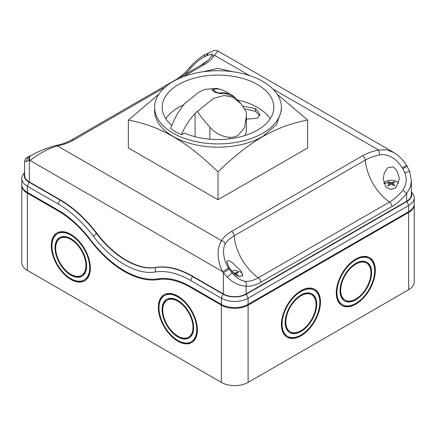 <?xml version="1.0" encoding="UTF-8"?>
<svg xmlns="http://www.w3.org/2000/svg" width="436" height="436" viewBox="0 0 436 436"><rect width="100%" height="100%" fill="white"/><g stroke="black" fill="none" stroke-linecap="round" stroke-linejoin="round"><path stroke-width="0.65" d="M21.811 185.033A18.922 10.922 -0 0 0 21.8 185.42A18.922 10.922 -0 0 0 27.343 193.143L58.113 210.91L58.778 210.528M191.24 286.997L190.57 287.384L221.346 305.151A18.922 10.922 -0 0 0 248.106 305.151L408.657 212.457A18.922 10.922 -0 0 0 414.2 204.729A18.922 10.922 -0 0 0 414.189 204.348M21.8 185.42L21.8 262.668A18.922 10.922 -0 0 0 27.343 270.391L221.346 382.399A18.922 10.922 -0 0 0 248.106 382.399L408.657 289.706A18.922 10.922 -0 0 0 414.2 281.978L414.2 204.729M90.917 240.296L90.508 240.536A85.145 49.159 -120 0 0 58.113 210.91M190.57 287.384A85.145 49.159 -120 0 0 158.175 279.601A88.933 51.344 -120 0 1 90.508 240.536M51.29 245.593A27.626 15.952 -120 0 0 63.351 273.399A27.626 15.952 -120 0 0 84.639 280.8A27.626 15.952 -120 0 0 90.361 268.151A27.626 15.952 -120 0 0 78.3 240.35A27.626 15.952 -120 0 0 57.012 232.949A27.626 15.952 -120 0 0 51.29 245.593M158.328 307.391A27.626 15.952 -120 0 0 170.383 335.191A27.626 15.952 -120 0 0 191.677 342.592A27.626 15.952 -120 0 0 197.394 329.948A27.626 15.952 -120 0 0 185.338 302.148A27.626 15.952 -120 0 0 164.05 294.747A27.626 15.952 -120 0 0 158.328 307.391M336.276 292.872A27.626 15.952 120 0 0 341.998 305.516A27.626 15.952 120 0 0 363.286 298.115A27.626 15.952 120 0 0 375.342 270.315A27.626 15.952 120 0 0 369.619 257.665A27.626 15.952 120 0 0 348.331 265.072A27.626 15.952 120 0 0 336.276 292.872M281.416 324.542A27.626 15.952 120 0 0 287.139 337.186A27.626 15.952 120 0 0 308.426 329.785A27.626 15.952 120 0 0 320.487 301.985A27.626 15.952 120 0 0 314.765 289.341A27.626 15.952 120 0 0 293.477 296.742A27.626 15.952 120 0 0 281.416 324.542M24.639 172.596L23.746 173.642A18.922 10.922 -0 0 0 21.8 178.466L21.8 184.646A18.922 10.922 180 0 0 27.343 192.374L58.113 210.141A85.145 49.159 -120 0 1 90.508 239.762A88.933 51.344 -120 0 0 158.175 278.833A85.145 49.159 -120 0 1 190.57 286.61L221.346 304.377L221.346 298.197A18.922 10.922 -0 0 0 248.106 298.197L408.657 205.503A18.922 10.922 -0 0 0 414.2 197.78A18.922 10.922 -0 0 0 412.254 192.952L411.361 191.911M414.2 197.78L414.2 203.961A18.922 10.922 180 0 1 408.657 211.683L248.106 304.377A18.922 10.922 180 0 1 221.346 304.377M57.35 232.764A27.626 15.952 -120 0 0 51.96 245.212A27.626 15.952 -120 0 0 51.966 245.599M71.155 278.844A27.626 15.952 -120 0 0 84.971 280.599M164.388 294.562A27.626 15.952 -120 0 0 158.998 307.004A27.626 15.952 -120 0 0 158.998 307.396M178.193 340.641A27.626 15.952 -120 0 0 192.004 342.396M341.666 305.314A27.626 15.952 120 0 0 355.476 303.565M374.671 270.32A27.626 15.952 120 0 0 374.677 269.928A27.626 15.952 120 0 0 369.281 257.48M286.812 336.99A27.626 15.952 120 0 0 300.622 335.235M319.817 301.99A27.626 15.952 120 0 0 319.817 301.598A27.626 15.952 120 0 0 314.427 289.155M21.8 178.466A18.922 10.922 -0 0 0 27.343 186.194L58.113 203.961C70.845 211.389 82.606 222.142 93.391 236.214C111.73 260.663 136.948 275.23 155.298 271.96C166.067 270.336 177.823 273.159 190.57 280.435L221.346 298.197L223.019 294.142A16.557 9.559 -0 0 0 246.433 294.142L406.984 201.448A16.557 9.559 0 0 0 411.361 192.423M84.164 279.977A26.678 15.402 -120 0 0 89.691 267.764A26.678 15.402 -120 0 0 78.044 240.917A26.678 15.402 -120 0 0 57.487 233.767A26.678 15.402 -120 0 0 51.96 245.98A26.678 15.402 -120 0 0 63.607 272.832A26.678 15.402 -120 0 0 84.164 279.977L84.835 279.59A26.678 15.402 -120 0 0 90.356 267.759M71.161 234.514A26.678 15.402 -120 0 0 58.157 233.38L57.487 233.767M191.202 341.775A26.678 15.402 -120 0 0 196.729 329.562A26.678 15.402 -120 0 0 185.082 302.715A26.678 15.402 -120 0 0 164.525 295.564A26.678 15.402 -120 0 0 158.998 307.778A26.678 15.402 -120 0 0 170.64 334.63A26.678 15.402 -120 0 0 191.202 341.775L191.873 341.388A26.678 15.402 -120 0 0 197.394 329.556M178.199 296.311A26.678 15.402 -120 0 0 165.19 295.177L164.525 295.564M336.276 292.48A26.678 15.402 120 0 0 341.802 304.312L342.467 304.699A26.678 15.402 120 0 0 363.03 297.548A26.678 15.402 120 0 0 374.677 270.702A26.678 15.402 120 0 0 369.15 258.488A26.678 15.402 120 0 0 348.587 265.633A26.678 15.402 120 0 0 336.946 292.485A26.678 15.402 120 0 0 342.467 304.699M369.15 258.488L368.48 258.101A26.678 15.402 120 0 0 355.471 259.235M281.422 324.15A26.678 15.402 120 0 0 286.942 335.982L287.613 336.369A26.678 15.402 120 0 0 308.17 329.218A26.678 15.402 120 0 0 319.817 302.371A26.678 15.402 120 0 0 314.291 290.158A26.678 15.402 120 0 0 293.733 297.303A26.678 15.402 120 0 0 282.087 324.155A26.678 15.402 120 0 0 287.613 336.369M314.291 290.158L313.626 289.771A26.678 15.402 120 0 0 300.617 290.905M24.639 173.108A16.557 9.559 0 0 0 29.016 182.139L59.787 199.906C73.035 207.64 85.276 218.828 96.503 233.478C113.992 256.788 138.038 270.674 155.532 267.557C166.737 265.867 178.978 268.81 192.243 276.375L223.019 294.142M164.955 87.293L73.379 140.163A3.782 2.185 -120 0 0 71.488 139.972C67.34 142.359 62.413 144.125 56.707 145.27L57.438 145.891C44.085 149.706 34.204 157.516 30.019 160.448A3.782 3.085 -115.6 0 1 31.06 155.489L30.684 155.652A3.782 3.074 -110.7 0 0 29.348 160.737L24.639 161.5L24.639 175.381A16.083 9.287 -0 0 0 29.348 181.943L60.124 199.71C73.379 207.454 85.62 218.643 96.836 233.282C114.325 256.597 138.376 270.484 155.865 267.366C167.081 265.677 179.321 268.62 192.581 276.184L223.352 293.951A16.083 9.287 -0 0 0 246.095 293.951L406.652 201.258A16.083 9.287 -0 0 0 411.361 194.69L411.361 180.815L410.26 187.404L406.652 193.448L402.88 190.156C406.51 184.281 407.175 178.52 404.87 172.869C408.33 171.571 409.878 171.239 409.513 171.871M55.04 247.757A22.329 12.889 -120 0 0 64.784 270.227A22.329 12.889 -120 0 0 81.99 276.211A22.329 12.889 -120 0 0 86.611 265.987A22.329 12.889 -120 0 0 76.867 243.517A22.329 12.889 -120 0 0 59.661 237.538A22.329 12.889 -120 0 0 55.04 247.757M162.072 309.555A22.329 12.889 -120 0 0 171.822 332.025A22.329 12.889 -120 0 0 189.022 338.009A22.329 12.889 -120 0 0 193.649 327.785A22.329 12.889 -120 0 0 183.905 305.314A22.329 12.889 -120 0 0 166.699 299.336A22.329 12.889 -120 0 0 162.072 309.555M340.02 290.708A22.329 12.889 120 0 0 344.647 300.927A22.329 12.889 120 0 0 361.853 294.949A22.329 12.889 120 0 0 371.597 272.478A22.329 12.889 120 0 0 366.97 262.254A22.329 12.889 120 0 0 349.765 268.238A22.329 12.889 120 0 0 340.02 290.708M285.166 322.378A22.329 12.889 120 0 0 289.787 332.597A22.329 12.889 120 0 0 306.993 326.618A22.329 12.889 120 0 0 316.743 304.148A22.329 12.889 120 0 0 312.116 293.929A22.329 12.889 120 0 0 294.91 299.908A22.329 12.889 120 0 0 285.166 322.378M406.652 201.258L406.652 193.448A41.453 23.936 120 0 1 391.931 206.522A3.782 2.185 -120 0 0 389.501 202.042L258.385 277.743A37.687 21.756 120 0 1 245.005 281.307A3.782 2.987 -84.7 0 1 246.095 286.147C239.206 285.743 232.922 282.73 227.238 277.111L223.352 272.74L229.189 269.121L231.892 272.74C231.391 273.726 229.843 275.187 227.238 277.111M59.999 237.353A22.329 12.889 -120 0 0 55.704 247.37A22.329 12.889 -120 0 0 55.71 247.762M71.155 274.517A22.329 12.889 -120 0 0 82.317 276.01M167.037 299.151A22.329 12.889 -120 0 0 162.742 309.168A22.329 12.889 -120 0 0 162.748 309.56M178.193 336.314A22.329 12.889 -120 0 0 189.355 337.802M344.315 300.726A22.329 12.889 120 0 0 355.476 299.238M370.922 272.484A22.329 12.889 120 0 0 370.927 272.091A22.329 12.889 120 0 0 366.632 262.074M289.46 332.396A22.329 12.889 120 0 0 300.622 330.908M316.067 304.154A22.329 12.889 120 0 0 316.073 303.761A22.329 12.889 120 0 0 311.778 293.744M404.87 172.869L402.88 168.841A3.782 0.289 146.9 0 1 407.142 166.389L406.532 165.418L402.27 167.876C398.422 161.391 390.149 153.216 379.778 154.889L378.562 150.022L386.53 149.782L393.888 152.578M406.532 165.418C403.616 160.344 399.332 156.023 393.686 152.464L217.902 50.974L214.425 55.258L211.166 56.424C209.514 59.263 206.659 61.879 202.604 64.272L71.488 139.972M208.631 52.914L208.631 52.914A3.782 3.074 69.3 0 0 206.811 55.639L204.108 56.963L205.127 54.614L209.008 52.751A3.782 3.085 64.4 0 0 207.422 55.383L212.457 54.042M379.778 154.889C374.257 155.984 369.428 157.723 365.286 160.099A37.845 21.849 60 0 0 379.102 192.385A37.845 21.849 60 0 0 389.501 202.042A37.687 21.756 120 0 0 402.88 190.156M245.005 281.307C240.214 280.293 235.843 277.438 231.892 272.74M29.348 181.943L29.348 160.737A25.228 14.562 -120 0 0 30.019 160.448L222.682 271.677L228.578 268.156C224.398 261.867 221.657 250.493 225.145 244.165C224.791 242.367 223.603 241.201 221.575 240.656L57.438 145.891A41.453 23.936 0 0 0 73.379 140.163M223.352 293.951L223.352 272.74A25.228 14.562 -120 0 1 222.682 271.677C218.033 263.644 215.793 248.836 221.575 240.656A41.453 23.936 0 0 1 231.5 231.451L362.621 155.75A3.782 2.185 60 0 1 365.286 160.099L234.165 235.8C230.05 238.187 227.042 240.977 225.145 244.165M31.06 155.489L31.06 155.489A3.782 3.085 -115.6 0 1 31.07 155.483L33.359 154.377C39.109 151.063 46.892 148.022 56.707 145.27M184.395 74.785A37.687 21.756 120 0 0 190.995 67.825A3.782 0.79 -141.3 0 0 189.627 67.487C195.23 61.351 200.397 57.062 205.127 54.614M190.995 67.825C195.786 62.621 200.157 59.002 204.108 56.963M81.516 275.389A21.38 12.344 -120 0 0 85.947 265.6A21.38 12.344 -120 0 0 76.611 244.084A21.38 12.344 -120 0 0 60.135 238.356A21.38 12.344 -120 0 0 55.704 248.144A21.38 12.344 -120 0 0 65.04 269.661A21.38 12.344 -120 0 0 81.516 275.389L82.186 275.002A21.38 12.344 -120 0 0 86.611 265.595M71.166 238.841A21.38 12.344 -120 0 0 60.806 237.969L60.135 238.356M188.554 337.186A21.38 12.344 -120 0 0 192.979 327.398A21.38 12.344 -120 0 0 183.649 305.881A21.38 12.344 -120 0 0 167.173 300.153A21.38 12.344 -120 0 0 162.742 309.942A21.38 12.344 -120 0 0 172.078 331.458A21.38 12.344 -120 0 0 188.554 337.186L189.219 336.799A21.38 12.344 -120 0 0 193.644 327.392M178.199 300.638A21.38 12.344 -120 0 0 167.838 299.766L167.173 300.153M340.026 290.316A21.38 12.344 120 0 0 344.451 299.723L345.116 300.11A21.38 12.344 120 0 0 361.597 294.382A21.38 12.344 120 0 0 370.927 272.865A21.38 12.344 120 0 0 366.502 263.077A21.38 12.344 120 0 0 350.021 268.805A21.38 12.344 120 0 0 340.69 290.322A21.38 12.344 120 0 0 345.116 300.11M366.502 263.077L365.831 262.69A21.38 12.344 120 0 0 355.471 263.562M285.171 321.986A21.38 12.344 120 0 0 289.591 331.393L290.262 331.78A21.38 12.344 120 0 0 306.737 326.052A21.38 12.344 120 0 0 316.073 304.535A21.38 12.344 120 0 0 311.642 294.747A21.38 12.344 120 0 0 295.167 300.475A21.38 12.344 120 0 0 285.836 321.991A21.38 12.344 120 0 0 290.262 331.78M311.642 294.747L310.977 294.36A21.38 12.344 120 0 0 300.617 295.232M158.851 94.165L128.358 120.102L128.358 147.957L218 199.71L307.642 147.957L307.642 120.102L277.149 94.165M212.452 54.124L211.166 56.424M399.256 177.888L396.951 170.601L393.261 166.835L387.631 167.778L384.323 172.885L383.222 178.831L385.577 186.395L386.683 187.567L391.168 189.404L395.779 187.78L399.305 179.169L399.256 177.888M207.754 60.55L200.446 65.52M233.81 273.405L239.391 276.784L242.765 275.143L241.331 271.481L240.41 270.206L231.996 262.488L228.491 260.423L226.682 261.322L229.036 267.546L233.81 273.405M128.358 120.102C160.088 125.933 186.27 141.046 218 171.855C249.73 141.046 275.912 125.933 307.642 120.102M218 171.855L218 199.71M232.775 71.733L218 68.348L203.225 71.733M154.611 107.321L154.611 110.57A63.389 36.597 180 0 0 173.179 136.446A63.389 36.597 180 0 0 262.821 136.446L276.56 124.571L281.389 110.57L281.389 107.321A63.389 36.597 0 0 0 262.821 81.445A63.389 36.597 0 0 0 193.742 73.515A63.389 36.597 0 0 0 154.611 107.321A63.389 36.597 0 0 0 173.179 133.203A63.389 36.597 0 0 0 242.258 141.133A63.389 36.597 0 0 0 281.389 107.321M242.503 276.184A7.946 4.589 -0 0 0 242.672 275.241A7.946 4.589 -0 0 0 231.532 271.039M394.885 185.344L392.204 183.338L394.885 182.248L393.948 181.708L391.266 182.798L388.58 181.708L387.648 182.248L390.329 183.338L387.648 185.344L388.58 185.883L391.266 183.878L393.948 185.883L394.885 185.344M398.706 183.251A7.946 4.589 -0 0 0 391.348 180.275A7.946 4.589 -0 0 0 383.882 183.164M234.726 274.19L234.726 273.176L232.633 272.266M234.726 273.176L237.407 272.086L238.345 272.625L235.663 273.715L238.345 275.721L237.407 276.261M171.789 125.399A55.819 32.226 180 0 1 162.181 107.321A55.819 32.226 180 0 1 196.641 77.548A55.819 32.226 180 0 1 257.469 84.535A55.819 32.226 180 0 1 273.819 107.321A55.819 32.226 180 0 1 242.961 136.146A55.819 32.226 180 0 1 184.504 133.105L181.387 134.68L175.501 131.863L170.618 128.462C173.692 120.123 177.681 112.733 182.591 106.28L184.33 103.872L199.187 91.947L205.171 89.309L217.074 88.415A47.306 47.306 0 0 1 219.651 89.2M392.204 184.499L392.204 183.338M390.329 184.499L390.329 183.338M235.217 274.571L236.121 275.214M237.407 272.925L237.407 272.086M235.663 274.876L235.663 273.715M181.387 134.68C184.902 126.598 189.464 119.535 195.077 113.491L197.345 111.387C200.62 116.287 204.811 121.54 209.912 127.154C215.128 133.138 221.586 136.523 229.287 137.302C232.497 137.547 235.424 136.92 238.067 135.416L244.569 127.568L246.384 116.118L246.247 111.97L241.015 103.833L232.808 97.184L224.115 95.495L213.613 98.4L197.345 111.387M212.359 89.429L212.228 89.805L214.114 91.691C214.381 92.361 222.028 94.508 223.592 93.141L233.342 96.465A47.306 47.306 0 0 1 241.015 103.833M388.58 182.548L388.58 181.708M391.266 183.878L391.266 182.798M393.948 182.548L393.948 181.708M165.811 118.756A55.819 32.226 180 0 1 183.709 104.76M237.435 99.98A55.819 32.226 180 0 1 257.469 107.403A55.819 32.226 180 0 1 270.189 118.756M246.384 116.118L246.384 130.19A28.384 16.388 180 0 1 244.792 135.596M242.754 106.106L255.463 108.559L260.014 114.434L257.469 118.216L246.384 119.186M235.947 98.607A47.306 27.31 120 0 0 231.718 95.075A47.306 27.31 120 0 0 223.505 92.863L223.505 93.217M231.718 95.075L224.829 91.097A47.306 27.31 120 0 0 216.616 88.884L212.321 89.674L217.553 92.857L223.505 92.863M244.465 108.733L255.463 111.338L259.752 115.791M408.657 289.706L408.657 212.457M27.343 270.391L27.343 193.143M221.346 382.399L221.346 305.151M159.914 278.599L158.175 279.601M248.106 382.399L248.106 305.151M27.343 192.374L27.343 186.194L29.016 182.139M248.106 304.377L248.106 298.197L246.433 294.142M408.657 211.683L408.657 205.503L406.984 201.448M192.581 276.184L190.57 280.435M155.865 267.366L155.532 267.557L155.298 271.96M96.836 233.282L93.391 236.214M60.124 199.71L58.113 203.961M391.931 206.522L260.815 282.223A41.453 23.936 120 0 1 246.095 286.147L246.095 293.951M362.621 155.75A41.453 23.936 0 0 1 378.562 150.022L272.871 88.999M249.735 75.646L214.425 55.258A41.453 23.936 0 0 1 204.5 64.457L183.3 76.698M402.88 168.841A22.934 13.238 60 0 1 402.27 167.876M207.422 55.383A22.934 13.238 60 0 1 206.811 55.639M407.142 166.394L409.726 171.61M260.815 282.223A3.782 2.185 -120 0 0 258.385 277.743A37.845 21.849 60 0 1 247.986 268.086A37.845 21.849 60 0 1 234.165 235.8A3.782 2.185 60 0 0 231.5 231.451M228.578 268.156A22.934 13.238 -120 0 0 229.189 269.121M30.684 155.652L27.986 156.889L26.487 161.206M204.5 64.457A3.782 2.185 -120 0 0 202.604 64.272M383.996 183.485A17.636 13.816 26.9 0 1 389.937 183.136M195.077 136.708L195.077 113.491M209.912 139.209L209.912 127.154M229.287 138.882L229.287 137.302M255.463 111.338L255.463 108.559M409.72 171.599L411.361 180.815M27.986 156.889C25.964 157.854 24.847 159.391 24.639 161.5M175.97 79.652C180.771 76.861 185.322 72.807 189.627 67.487M209.008 52.751C214.512 50.391 214.648 49.775 217.902 50.974M242.672 275.808L242.672 275.241M212.321 90.176L212.321 89.674"/></g></svg>
